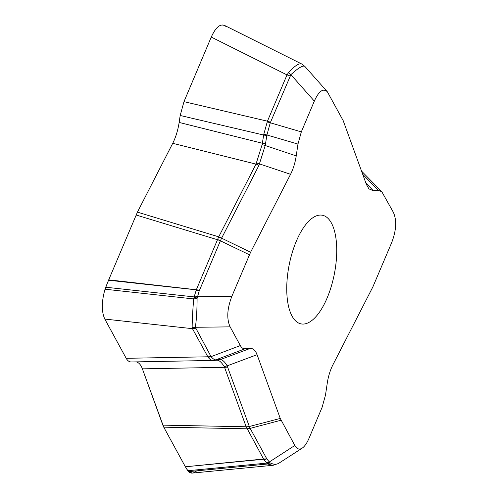 <?xml version="1.0" encoding="UTF-8"?>
<svg xmlns="http://www.w3.org/2000/svg" width="498" height="498" viewBox="0 0 498 498"><rect width="100%" height="100%" fill="white"/><g stroke="black" fill="none" stroke-linecap="round" stroke-linejoin="round"><path stroke-width="0.75" d="M131.31 361.971C129.262 361.978 127.563 360.757 126.199 358.311L104.798 319.069C101.424 311.599 101.499 301.651 105.022 289.214L108.707 279.851L197.326 289.867A9.443 4.109 -176.3 0 0 196.305 289.836L218.634 237.004L255.997 164.128L262.129 144.613L263.816 134.161L267.438 121.195L286.997 74.905L288.435 72.77C294.53 65.966 298.937 63.028 301.645 63.949M304.876 66.439L301.832 64.055M197.326 289.867L199.169 291.056A9.443 3.779 -163.4 0 0 196.206 290.259L196.305 289.836L108.552 280.225L137.436 212.136L172.731 143.306C175.806 137.199 177.948 130.246 179.149 122.433L180.183 115.486L183.98 101.654L211.264 37.064C215.528 27.633 219.923 23.736 224.442 25.373L301.427 63.844M327.36 91.794L304.869 66.427C302.996 65.101 298.333 67.853 290.888 74.669L270.277 122.782L266.928 134.983L265.21 145.516L258.948 165.361L221.616 238.175L250.587 252.249L231.85 296.347C227.107 308.692 226.528 318.863 230.126 326.862L240.322 345.568C241.574 347.816 243.149 348.893 245.047 348.787L250.177 348.432C253.158 348.289 255.455 350.374 257.074 354.688L280.256 418.438L294.828 445.48C296.839 449.04 299.286 449.931 302.155 448.169C304.627 446.513 306.955 443.139 309.14 438.028L322.138 407.246L325.493 395.051L327.248 383.236C328.3 376.339 330.186 370.201 332.913 364.822L372.878 286.885L391.615 242.787C396.358 230.443 396.937 220.265 393.339 212.266L381.829 191.749L378.418 190.348L373.288 190.703L368.943 188.885L366.391 184.441L343.209 120.697L327.36 91.794C323.227 87.922 318.882 91.022 314.325 101.1L301.321 131.883L297.972 144.084L296.217 155.899C295.165 162.79 293.272 168.928 290.552 174.306L250.587 252.249M288.435 72.77A9.767 3.903 43.9 0 1 290.888 74.669L314.325 101.1M219.581 359.618A9.767 8.827 -94 0 1 217.134 360.179L213.555 360.428A9.767 8.827 -94 0 1 213.144 360.446L212.808 360.452C211.258 360.409 209.683 359.332 208.089 357.234L192.452 328.674L192.153 327.13C192.228 319.797 192.738 310.397 193.678 298.931L194.133 296.901A9.443 3.411 26.2 0 1 197.146 298.227L197.084 298.483C197.065 310.204 196.48 319.803 195.341 327.286L211.071 356.649C212.795 358.722 214.364 359.799 215.79 359.867L220.253 359.606C222.519 359.73 224.816 361.816 227.15 365.862L249.33 426.518L280.256 418.438M193.983 297.511A9.443 3.243 18.7 0 1 197.084 298.483L193.678 298.931L105.022 289.214L105.732 287.221L194.133 296.901L196.206 290.259M192.153 327.13A9.767 8.005 4.9 0 0 195.341 327.286L230.126 326.862M272.306 465.362L192.303 473.081L188.456 471.637L185.256 466.57L163.761 427.172L142.384 368.85C140.903 364.853 138.855 362.525 136.24 361.878C138.855 362.525 140.903 364.853 142.384 368.85L162.858 425.143L246.161 426.767L224.536 367.294A9.767 7.314 -20 0 0 227.673 366.964M273.726 465.151L272.773 465.319M272.63 465.331L267.65 463.999L266.71 463.109A9.443 8.005 -24.8 0 0 269.935 462.723L270.053 462.841C273.533 464.584 276.502 464.69 278.967 463.159L279.048 463.109M266.99 463.42A9.443 7.875 -37.6 0 0 270.053 462.841L267.65 463.999L188.456 471.637L187.746 470.728L266.71 463.109L263.554 459.019L266.816 458.895A9.443 7.489 142.2 0 1 263.959 459.455M264.606 459.038A9.443 6.542 129.9 0 1 263.759 459.224L185.381 466.788L187.746 470.728M108.552 280.225L105.732 287.221M296.298 241.269A55.365 23.045 101.1 0 0 301.047 323.887A55.365 23.045 101.1 0 0 334.345 274.012A55.365 23.045 101.1 0 0 322.411 215.242A55.365 23.045 101.1 0 0 296.298 241.269M185.381 466.788L263.554 459.019L246.161 426.767A9.767 7.314 -20 0 0 249.299 426.437M185.256 466.57L163.761 427.172L247.07 428.797A9.767 7.943 -28.6 0 0 250.164 428.373L266.816 458.895L269.935 462.723M108.707 279.851L137.436 212.136L172.731 143.306L255.997 164.128A9.767 5.042 27.1 0 1 258.948 165.361M142.384 368.85L224.536 367.294L224.137 366.447C221.61 362.438 219.307 360.353 217.24 360.185L217.072 360.185M136.103 214.999L217.377 239.706A9.767 3.978 22.9 0 1 220.39 240.814L199.169 291.056L197.146 298.227M224.137 366.447A9.767 7.115 -30.9 0 0 227.15 365.862L257.074 354.688M217.24 360.185A9.767 9.281 -87.2 0 0 220.253 359.606L250.177 348.432M131.341 361.971L213.555 360.428A9.767 8.827 -94 0 0 216.001 359.861M212.808 360.452A9.767 9.201 -89 0 0 215.79 359.867L245.047 348.787M208.089 357.234A9.767 7.738 -38.1 0 0 211.071 356.649L240.322 345.568M131.553 361.959C129.399 362.071 127.619 360.857 126.199 358.311L207.791 356.798A9.767 7.943 -28.6 0 0 210.891 356.375M126.199 358.311L104.798 319.069L192.452 328.674A9.767 7.943 -28.6 0 0 195.546 328.25M256.464 163.027A9.767 4.98 18.4 0 1 259.551 163.929L290.552 174.306M262.129 144.613A9.767 0.865 16 0 0 265.21 145.516L296.217 155.899M172.731 143.306C175.806 137.199 177.948 130.246 179.149 122.433L262.415 143.256A9.767 0.99 8.5 0 0 265.596 143.754M179.149 122.433L180.183 115.486L263.641 135.026A9.767 0.99 8.5 0 0 266.816 135.518M263.816 134.161A9.767 0.89 14.4 0 0 266.928 134.983L297.972 144.084M267.171 121.96A9.767 3.909 16.4 0 1 270.277 122.782L301.321 131.883M180.183 115.486L183.98 101.654L267.438 121.195A9.767 3.978 22.9 0 1 270.451 122.303M183.98 101.654L211.264 37.064L286.997 74.905A9.767 3.978 22.9 0 1 290.004 76.007M231.85 296.347L197.469 296.764A9.443 3.779 -163.4 0 0 194.506 295.968M294.828 445.48L269.237 462.026A9.443 7.489 142.2 0 1 266.386 462.586M196.648 470.847C193.585 473.548 190.852 473.81 188.456 471.637M163.761 427.172L162.858 425.143M104.798 319.069C101.424 311.599 101.499 301.651 105.022 289.214M211.264 37.064C216.194 26.413 221.044 22.846 225.818 26.363M378.418 190.348L362.725 174.35M365.825 182.878L373.288 190.703M281.053 420.225L250.164 428.373M246.211 426.898A9.767 7.283 -22.1 0 0 249.33 426.518L250.127 428.305A9.767 7.98 -26.2 0 1 247.014 428.685M137.436 212.136L218.715 236.843A9.767 5.042 27.1 0 1 221.666 238.075M249.411 254.777L220.39 240.814M218.634 237.004A9.767 5.042 25.5 0 1 221.616 238.175L220.433 240.708A9.767 3.99 24.5 0 0 217.458 239.532M277.984 463.688L272.643 465.294M382.091 192.016L361.623 171.156M302.155 448.169L278.967 463.159"/></g></svg>
